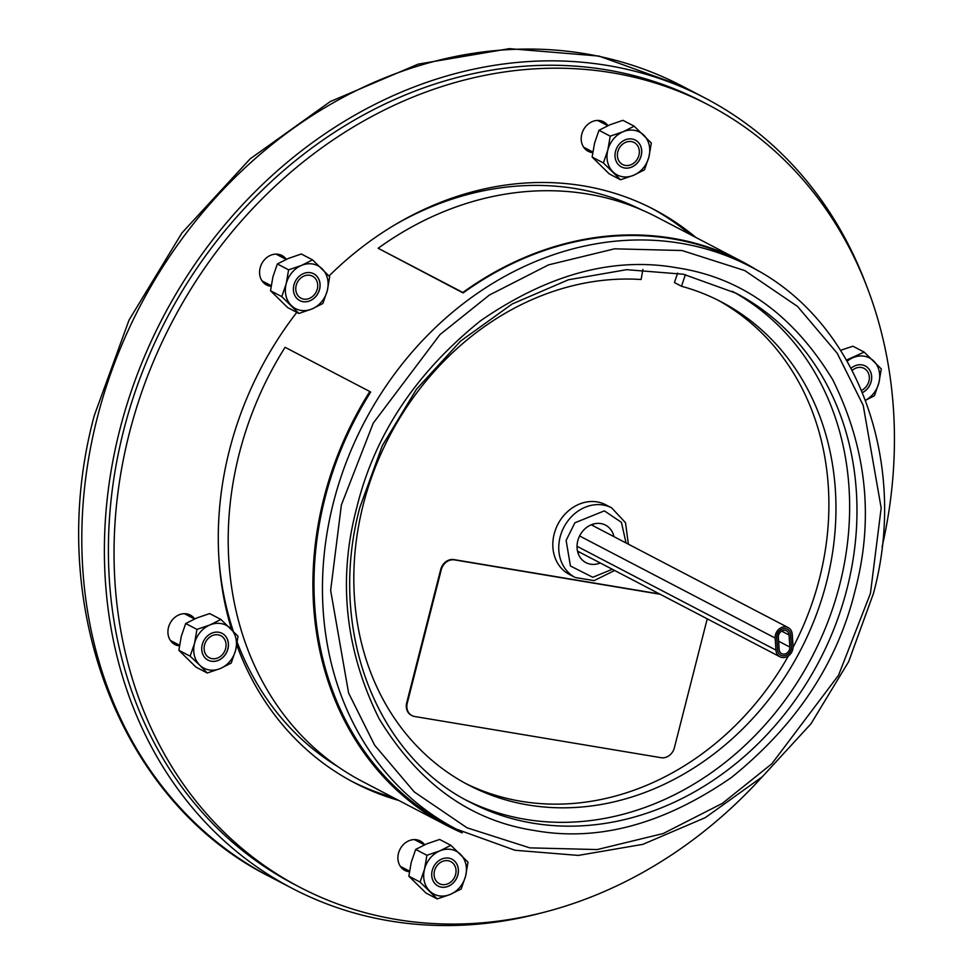 <?xml version="1.0" encoding="UTF-8"?>
<svg xmlns="http://www.w3.org/2000/svg" width="973" height="973" viewBox="0 0 973 973"><rect width="100%" height="100%" fill="white"/><g stroke="black" fill="none" stroke-linecap="round" stroke-linejoin="round"><path stroke-width="1.46" d="M685.393 274.678L681.501 286.257A272.635 231.708 -62.4 0 1 721.042 301.752A272.635 231.708 -62.4 0 1 826.551 582.17A272.635 231.708 -62.4 0 1 468.743 785.138A272.635 231.708 -62.4 0 1 363.233 504.719A272.635 231.708 -62.4 0 1 641.122 279.506L642.873 269.485M465.228 783.265A272.635 231.708 117.6 0 0 788.385 655.936M793.031 647.386A272.635 231.708 117.6 0 0 819.485 578.485A272.635 231.708 117.6 0 0 717.49 299.939M681.501 286.257L674.435 282.571L677.634 273.085M741.742 261.409L657.018 217.186A317.976 270.239 117.6 0 0 378.144 248.261L462.856 292.484A317.976 270.239 -62.4 0 1 741.742 261.409A317.976 270.239 -62.4 0 1 758.429 271.029M462.856 292.484L463.112 292.958A317.368 269.728 -62.4 0 1 741.462 261.944L749.928 266.371A317.368 269.728 -62.4 0 0 333.411 502.64A317.368 269.728 -62.4 0 0 456.228 829.069L514.96 850.256L578.315 855.413L642.922 844.333L705.352 817.612L762.37 776.709L810.995 723.778L848.687 661.591L873.462 593.433C909.329 460.691 856.349 319.412 749.928 266.371M463.112 292.958L378.144 248.261M855.024 590.842C837.425 663.051 796.206 725.274 731.368 777.536C663.55 824.362 597.836 842.01 534.213 830.468C470.141 820.665 418.426 783.387 379.056 718.633C345.062 649.867 337.643 579.494 356.787 507.541C374.386 435.332 415.605 373.109 480.443 320.859C548.261 274.021 613.975 256.373 677.597 267.916C741.669 277.719 793.384 314.997 832.754 379.75C866.748 448.517 874.168 518.889 855.024 590.842M401.448 867.746A16.018 13.61 117.6 0 0 403.953 868.232M171.479 641.852A16.018 13.61 117.6 0 0 173.985 642.35M263.124 282.279A16.018 13.61 117.6 0 0 265.629 282.778M584.749 148.601A16.018 13.61 117.6 0 0 587.254 149.1M641.426 209.779A317.368 269.728 117.6 0 0 394.418 225.104M540.1 913.294A445.829 378.911 -62.4 0 1 292.301 888.41A445.829 378.911 -62.4 0 1 119.776 429.847A445.829 378.911 -62.4 0 1 704.89 97.945A445.829 378.911 -62.4 0 1 866.992 287.023M466.566 800.329A287.144 244.041 117.6 0 0 839.723 584.676A287.144 244.041 117.6 0 0 732.268 291.292M417.94 841.438A16.018 13.61 117.6 0 0 416.103 839.663M187.971 615.556A16.018 13.61 117.6 0 0 186.135 613.781M279.616 255.984A16.018 13.61 117.6 0 0 277.779 254.208M601.241 122.306A16.018 13.61 117.6 0 0 599.404 120.53M219.095 560.995A317.368 269.728 117.6 0 0 233.277 631.185M237.242 642.35A317.368 269.728 117.6 0 0 338.312 766.931M398.808 800.463A323.413 274.873 -62.4 0 1 354.598 782.839A323.413 274.873 -62.4 0 1 236.767 645.063M231.55 629.434A323.413 274.873 -62.4 0 1 229.433 450.195A323.413 274.873 -62.4 0 1 296.814 312.357M351.776 781.343A323.413 274.873 117.6 0 0 393.165 797.519M761.908 777.123A441.292 375.055 -62.4 0 1 300.049 887.34L294.405 884.396A441.292 375.055 -62.4 0 1 123.632 430.492A441.292 375.055 -62.4 0 1 702.786 101.97L708.429 104.914A441.292 375.055 -62.4 0 1 882.097 546.85M300.049 887.34A441.292 375.055 -62.4 0 1 129.275 433.447A441.292 375.055 -62.4 0 1 708.429 104.914M585.576 149.441A16.626 14.133 117.6 0 0 588.47 149.733M592.703 152.627A16.626 14.133 -62.4 0 1 588.203 151.302A16.626 14.133 -62.4 0 1 581.769 134.201A16.626 14.133 -62.4 0 1 603.588 121.82A16.626 14.133 -62.4 0 1 607.93 125.639M263.951 283.119A16.626 14.133 117.6 0 0 266.845 283.411M271.078 286.305A16.626 14.133 -62.4 0 1 266.578 284.98A16.626 14.133 -62.4 0 1 260.144 267.879A16.626 14.133 -62.4 0 1 281.963 255.498A16.626 14.133 -62.4 0 1 286.317 259.317M172.294 642.691A16.626 14.133 117.6 0 0 175.201 642.983M179.421 645.865A16.626 14.133 -62.4 0 1 174.921 644.54A16.626 14.133 -62.4 0 1 168.487 627.451A16.626 14.133 -62.4 0 1 190.307 615.07A16.626 14.133 -62.4 0 1 194.661 618.889M402.275 868.585A16.626 14.133 117.6 0 0 405.169 868.865M409.39 871.759A16.626 14.133 -62.4 0 1 404.902 870.434A16.626 14.133 -62.4 0 1 398.468 853.333A16.626 14.133 -62.4 0 1 420.275 840.964A16.626 14.133 -62.4 0 1 424.629 844.783M690.234 234.529A323.413 274.873 117.6 0 0 651.059 207.967M602.457 122.939A16.626 14.133 117.6 0 0 600.56 120.725M280.832 256.617A16.626 14.133 117.6 0 0 278.935 254.403M189.176 616.189A16.626 14.133 117.6 0 0 187.29 613.975M419.156 842.071A16.626 14.133 117.6 0 0 417.259 839.869M329.032 275.967A323.413 274.873 -62.4 0 1 653.892 209.414A323.413 274.873 -62.4 0 1 695.877 237.473M793.019 646.352A9.669 8.222 -62.4 0 1 782.122 657.505A9.669 8.222 -62.4 0 1 780.005 656.811A9.669 8.222 -62.4 0 1 775.955 650.11L775.177 638.057A9.669 8.222 -62.4 0 1 779.288 628.862A9.669 8.222 -62.4 0 1 788.191 627.597A9.669 8.222 -62.4 0 1 792.241 634.287L793.019 646.352M777.549 649.757A7.857 6.677 117.6 0 0 780.845 655.194A7.857 6.677 117.6 0 0 782.56 655.766A7.857 6.677 117.6 0 0 791.414 646.704L790.648 634.639A7.857 6.677 117.6 0 0 787.352 629.203A7.857 6.677 117.6 0 0 780.115 630.236A7.857 6.677 117.6 0 0 776.782 637.704L777.549 649.757L776.782 637.704A7.857 6.677 -62.4 0 1 780.115 630.236A7.857 6.677 -62.4 0 1 787.352 629.203A7.857 6.677 -62.4 0 1 790.648 634.639L791.414 646.704A7.857 6.677 -62.4 0 1 782.56 655.766A7.857 6.677 -62.4 0 1 780.845 655.194A7.857 6.677 -62.4 0 1 777.549 649.757M660.229 594.284L454.488 559.889A12.09 10.277 117.6 0 0 441.256 569.777L407.261 703.163A12.09 10.277 117.6 0 0 411.944 715.605A12.09 10.277 117.6 0 0 414.571 716.481L661.129 757.699A12.09 10.277 117.6 0 0 674.362 747.811L707.237 618.828M407.261 703.163L406.69 702.871A12.09 10.277 117.6 0 0 411.372 715.301A12.09 10.277 117.6 0 0 411.664 715.447M406.69 702.871L440.696 569.485L441.256 569.777M454.488 559.889L453.929 559.597A12.09 10.277 117.6 0 0 440.696 569.485M453.929 559.597L659.67 593.992M600.232 562.978A21.163 17.976 -62.4 0 1 590.562 564.182A21.163 17.976 -62.4 0 1 585.953 562.637A21.163 17.976 -62.4 0 1 578.619 538.166A21.163 17.976 -62.4 0 1 600.913 523.583A21.163 17.976 -62.4 0 1 605.534 525.128A21.163 17.976 -62.4 0 1 613.963 536.658M577.962 552.81A21.163 17.976 117.6 0 0 579.616 552.214M593.348 525.907A21.163 17.976 117.6 0 0 592.898 524.204M628.363 544.175L625.505 522.708L611.664 507.87L605.729 504.78A39.297 33.398 117.6 0 0 597.154 501.91A39.297 33.398 117.6 0 0 555.765 528.996A39.297 33.398 117.6 0 0 569.363 574.447L575.298 577.536L594.126 580.626L614.632 570.482M462.43 832.183L462.126 832.839A318.585 270.762 -62.4 0 1 447.203 825.724A318.585 270.762 -62.4 0 1 323.912 498.042A318.585 270.762 -62.4 0 1 369.813 391.523L285.089 347.3A318.585 270.762 117.6 0 0 239.2 453.819A318.585 270.762 117.6 0 0 362.479 781.501L447.203 825.724M456.228 829.069L447.762 824.642A317.368 269.728 -62.4 0 1 324.946 498.212A317.368 269.728 -62.4 0 1 370.664 392.095L369.813 391.523M779.154 649.405A6.045 5.133 117.6 0 0 781.684 653.588A6.045 5.133 117.6 0 0 783.01 654.026A6.045 5.133 117.6 0 0 789.821 647.057L789.042 634.992A6.045 5.133 117.6 0 0 786.512 630.808A6.045 5.133 117.6 0 0 780.942 631.599A6.045 5.133 117.6 0 0 778.376 637.351L779.154 649.405M852.202 370.397A12.418 10.557 -62.4 0 1 864.802 368.803A12.418 10.557 -62.4 0 1 868.901 381.173A12.418 10.557 -62.4 0 1 861.543 390.355M865.301 365.982A15.118 12.844 -62.4 0 1 871.115 381.513A15.118 12.844 -62.4 0 1 862.455 392.545M862.479 392.606A15.118 12.844 117.6 0 0 871.176 381.55A15.118 12.844 117.6 0 0 865.338 366.006A15.118 12.844 117.6 0 0 851.083 368.256M865.508 400.341L874.459 395.707L878.887 382.839L881.295 368.913L864.158 352.092L852.907 346.218L841.815 349.903M864.158 352.092L846.559 360.071M847.191 361.19A24.179 20.555 -62.4 0 1 853.187 357.59A24.179 20.555 117.6 0 1 873.73 361.032A24.179 20.555 117.6 0 1 878.887 382.839A24.179 20.555 117.6 0 1 865.484 400.268M635.32 140.1A15.118 12.844 -62.4 0 1 637.923 141.997A15.118 12.844 -62.4 0 1 638.726 161.044A15.118 12.844 -62.4 0 1 621.346 166.894M618.743 164.996A15.118 12.844 117.6 0 0 621.382 166.906A15.118 12.844 117.6 0 0 638.787 161.104A15.118 12.844 117.6 0 0 637.996 142.034A15.118 12.844 117.6 0 0 635.357 140.112A15.118 12.844 117.6 0 0 617.952 145.926A15.118 12.844 117.6 0 0 618.743 164.996M592.143 157.067L609.28 173.899L620.531 179.774L633.52 175.322L644.491 169.813L648.918 156.945L651.326 143.031L634.189 126.198L622.939 120.324L609.949 124.775L598.979 130.285L594.552 143.153L592.143 157.067L603.406 162.941L607.821 150.073L610.229 136.159L598.979 130.285M634.189 126.198L623.219 131.708L610.229 136.159M620.531 179.774L603.406 162.941M612.978 171.88A24.179 20.555 -62.4 0 1 607.821 150.073A24.179 20.555 117.6 0 1 623.219 131.708A24.179 20.555 117.6 0 1 643.761 135.138A24.179 20.555 117.6 0 1 648.918 156.945A24.179 20.555 117.6 0 1 633.52 175.322A24.179 20.555 117.6 0 1 612.978 171.88M313.707 273.778A15.118 12.844 -62.4 0 1 319.874 287.473A15.118 12.844 -62.4 0 1 309.901 300.779A15.118 12.844 -62.4 0 1 299.72 300.572A15.118 12.844 117.6 0 0 309.961 300.815A15.118 12.844 117.6 0 0 319.947 287.485A15.118 12.844 117.6 0 0 313.744 273.79A15.118 12.844 117.6 0 0 303.527 273.559A15.118 12.844 117.6 0 0 293.542 286.889A15.118 12.844 117.6 0 0 299.757 300.584M298.906 313.452L311.895 309L322.866 303.491L327.293 290.623L329.701 276.709L312.564 259.876L301.594 265.386L288.604 269.837L277.354 263.963L272.927 276.831L270.518 290.745L287.655 307.577L298.906 313.452L281.781 296.619L270.518 290.745M288.604 269.837L286.196 283.751L281.781 296.619M312.564 259.876L301.314 254.002L288.324 258.453L277.354 263.963M311.895 309A24.179 20.555 -62.4 0 1 291.353 305.558A24.179 20.555 117.6 0 1 286.196 283.751A24.179 20.555 117.6 0 1 301.594 265.386A24.179 20.555 117.6 0 1 322.136 268.816A24.179 20.555 117.6 0 1 327.293 290.623A24.179 20.555 117.6 0 1 311.895 309M222.051 633.338A15.118 12.844 -62.4 0 1 227.864 648.869A15.118 12.844 -62.4 0 1 208.064 660.132M227.937 648.906A15.118 12.844 117.6 0 0 222.087 633.362A15.118 12.844 117.6 0 0 202.25 644.613A15.118 12.844 117.6 0 0 208.1 660.156A15.118 12.844 117.6 0 0 227.937 648.906M190.124 656.191L199.696 665.131A24.179 20.555 117.6 0 1 194.551 643.323A24.179 20.555 117.6 0 1 209.937 624.946A24.179 20.555 117.6 0 1 230.492 628.388A24.179 20.555 117.6 0 1 235.636 650.195L238.044 636.269L220.907 619.448L209.937 624.946L196.947 629.397L194.551 643.323L190.124 656.191L178.874 650.317L195.999 667.137L207.261 673.012L220.251 668.56L231.221 663.063L235.636 650.195A24.179 20.555 -62.4 0 1 220.251 668.56A24.179 20.555 117.6 0 1 199.696 665.131L207.261 673.012M220.907 619.448L209.657 613.574L196.668 618.025L185.697 623.523L181.27 636.391L178.874 650.317M196.947 629.397L185.697 623.523M452.019 859.232A15.118 12.844 -62.4 0 1 454.61 861.129A15.118 12.844 -62.4 0 1 455.425 880.176A15.118 12.844 -62.4 0 1 438.032 886.026M454.683 861.166A15.118 12.844 117.6 0 0 452.056 859.244A15.118 12.844 117.6 0 0 434.651 865.058A15.118 12.844 117.6 0 0 435.442 884.129A15.118 12.844 117.6 0 0 438.069 886.05A15.118 12.844 117.6 0 0 455.473 880.237A15.118 12.844 117.6 0 0 454.683 861.166M426.928 855.291L424.52 869.217L420.093 882.073L437.23 898.906L425.967 893.032L408.842 876.199L411.251 862.285L415.666 849.417L426.636 843.907L439.626 839.456L450.888 845.33L468.013 862.163L465.605 876.077L461.19 888.945L450.219 894.455A24.179 20.555 117.6 0 0 465.605 876.077A24.179 20.555 -62.4 0 0 460.46 854.27A24.179 20.555 117.6 0 0 439.918 850.84L426.928 855.291L415.666 849.417M437.23 898.906L450.219 894.455A24.179 20.555 117.6 0 1 429.665 891.025A24.179 20.555 117.6 0 1 424.52 869.217A24.179 20.555 117.6 0 1 439.918 850.84L450.888 845.33M420.093 882.073L408.842 876.199M620.458 162.953A12.418 10.557 -62.4 0 1 620.75 146.023A12.418 10.557 -62.4 0 1 636.281 144.077A12.418 10.557 -62.4 0 1 635.989 160.995A12.418 10.557 -62.4 0 1 620.458 162.953M309.39 298.395A12.418 10.557 -62.4 0 1 296.084 291.62A12.418 10.557 -62.4 0 1 304.099 275.991A12.418 10.557 -62.4 0 1 317.405 282.754A12.418 10.557 -62.4 0 1 309.39 298.395M225.651 648.517A12.418 10.557 -62.4 0 1 212.053 658.672A12.418 10.557 -62.4 0 1 204.537 644.99A12.418 10.557 -62.4 0 1 218.134 634.834A12.418 10.557 -62.4 0 1 225.651 648.517M452.968 863.209A12.418 10.557 -62.4 0 1 452.688 880.139A12.418 10.557 -62.4 0 1 437.157 882.085A12.418 10.557 -62.4 0 1 437.436 865.155A12.418 10.557 -62.4 0 1 452.968 863.209M870.434 593.421L838.531 675.274L771.844 763.769L722.489 803.297L663.221 833.533L597.227 849.563L529.774 847.86L467.004 827.792L414.243 791.913L374.605 745.148L348.602 693.019L330.638 590.368L341.377 504.975L373.267 423.109L439.954 334.615L489.322 295.087L548.59 264.851L614.583 248.82L682.037 250.523L744.807 270.591L797.568 306.471L837.206 353.248L863.209 405.364L881.173 508.015L870.434 593.421M97.191 418.062A445.829 378.911 117.6 0 0 269.716 876.624C118.475 801.107 43.943 601.582 94.296 415.52L129.044 320.044L181.89 232.985L250.11 158.879L330.236 101.581L418.147 64.145L509.341 48.65L599.003 56.081L682.292 86.159A445.829 378.911 117.6 0 0 97.191 418.062M847.069 588.507A287.144 244.041 -62.4 0 1 470.214 802.275C375.298 755.084 327.329 628.096 359.815 507.565L382.304 445.683L416.48 389.2L460.545 341.122L512.126 304.002L568.475 279.762L626.588 269.679L683.399 274.24L735.941 293.165A287.144 244.041 -62.4 0 1 847.069 588.507M775.955 650.11L577.038 546.291M775.177 638.057L579.592 535.965M611.664 507.87A39.297 33.398 117.6 0 0 603.09 505.011A39.297 33.398 117.6 0 0 569.667 518.682A39.297 33.398 117.6 0 0 575.298 577.536M612.297 569.266L592.788 577.281L570.421 565.994L566.128 540.416L574.848 522.817L604.367 510.861L621.431 522.343L626.04 542.958M789.042 634.992L781.623 631.124M789.821 647.057L778.631 641.219M682.292 86.159L704.89 97.945M269.716 876.624L292.301 888.41M780.005 656.811L577.512 551.107M788.191 627.597L591.243 524.8M607.772 125.712L597.665 120.445M592.788 151.995L583.678 147.239M271.163 285.673L262.065 280.917M286.147 259.39L276.04 254.123M179.518 645.233L170.409 640.477M194.503 618.962L184.396 613.683M409.487 871.127L400.377 866.371M424.471 844.844L414.364 839.577"/></g></svg>
